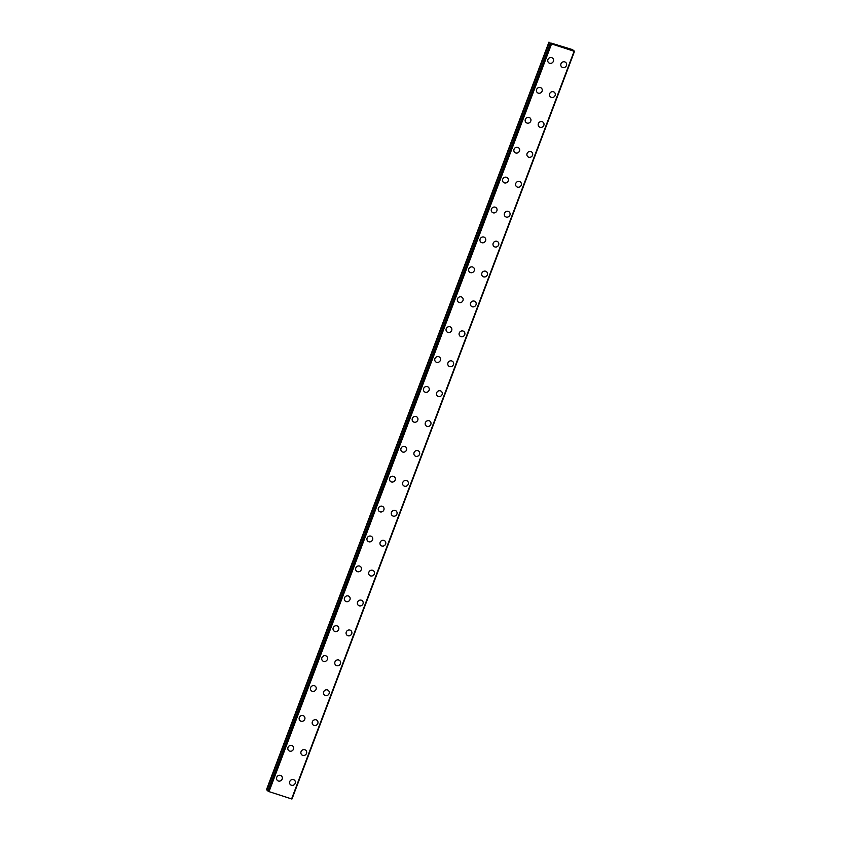 <?xml version="1.0" encoding="UTF-8"?>
<svg xmlns="http://www.w3.org/2000/svg" width="841" height="841" viewBox="0 0 841 841"><rect width="100%" height="100%" fill="white"/><g stroke="black" fill="none" stroke-linecap="round" stroke-linejoin="round"><path stroke-width="1.26" d="M281.451 775.959A3.028 2.828 -48.1 0 1 282.145 779.092A3.028 2.828 -48.1 0 1 277.414 780.469A3.028 2.828 -48.1 0 1 276.71 777.336A3.028 2.828 -48.1 0 1 281.451 775.959A3.028 2.828 -48.1 0 1 282.145 779.102A3.028 2.828 -48.1 0 1 277.414 780.469M292.752 746.051A3.028 2.828 -48.1 0 1 293.446 749.184A3.028 2.828 -48.1 0 1 288.715 750.561A3.028 2.828 -48.1 0 1 288.011 747.428A3.028 2.828 -48.1 0 1 292.752 746.051A3.028 2.828 -48.1 0 1 293.446 749.194A3.028 2.828 -48.1 0 1 288.715 750.561M304.053 716.143A3.028 2.828 -48.1 0 1 304.747 719.286A3.028 2.828 -48.1 0 1 300.016 720.653A3.028 2.828 -48.1 0 1 299.312 717.52A3.028 2.828 -48.1 0 1 304.053 716.154A3.028 2.828 -48.1 0 1 304.747 719.286A3.028 2.828 -48.1 0 1 300.016 720.653M315.354 686.245A3.028 2.828 -48.1 0 1 316.048 689.378A3.028 2.828 -48.1 0 1 311.317 690.745A3.028 2.828 -48.1 0 1 310.613 687.612A3.028 2.828 -48.1 0 1 315.354 686.245A3.028 2.828 -48.1 0 1 316.048 689.378A3.028 2.828 -48.1 0 1 311.317 690.745M326.655 656.337A3.028 2.828 -48.1 0 1 327.349 659.47A3.028 2.828 -48.1 0 1 322.618 660.837A3.028 2.828 -48.1 0 1 321.914 657.704A3.028 2.828 -48.1 0 1 326.655 656.337A3.028 2.828 -48.1 0 1 327.349 659.47A3.028 2.828 -48.1 0 1 322.618 660.837M337.956 626.429A3.028 2.828 -48.1 0 1 338.65 629.562A3.028 2.828 -48.1 0 1 333.919 630.939A3.028 2.828 -48.1 0 1 333.215 627.796A3.028 2.828 -48.1 0 1 337.956 626.429A3.028 2.828 -48.1 0 1 338.65 629.562A3.028 2.828 -48.1 0 1 333.919 630.929M349.257 596.521A3.028 2.828 -48.1 0 1 349.951 599.654A3.028 2.828 -48.1 0 1 345.22 601.031A3.028 2.828 -48.1 0 1 344.516 597.888A3.028 2.828 -48.1 0 1 349.257 596.521A3.028 2.828 -48.1 0 1 349.951 599.654A3.028 2.828 -48.1 0 1 345.22 601.031M360.558 566.613A3.028 2.828 -48.1 0 1 361.252 569.746A3.028 2.828 -48.1 0 1 356.521 571.123A3.028 2.828 -48.1 0 1 355.817 567.99A3.028 2.828 -48.1 0 1 360.558 566.613A3.028 2.828 -48.1 0 1 361.252 569.746A3.028 2.828 -48.1 0 1 356.521 571.123M371.859 536.705A3.028 2.828 -48.1 0 1 372.552 539.838A3.028 2.828 -48.1 0 1 367.822 541.215A3.028 2.828 -48.1 0 1 367.118 538.082A3.028 2.828 -48.1 0 1 371.859 536.705A3.028 2.828 -48.1 0 1 372.552 539.838A3.028 2.828 -48.1 0 1 367.822 541.215M383.16 506.797A3.028 2.828 -48.1 0 1 383.853 509.93A3.028 2.828 -48.1 0 1 379.123 511.307A3.028 2.828 -48.1 0 1 378.418 508.174A3.028 2.828 -48.1 0 1 383.16 506.797A3.028 2.828 -48.1 0 1 383.853 509.94A3.028 2.828 -48.1 0 1 379.123 511.307M394.461 476.889A3.028 2.828 -48.1 0 1 395.154 480.022A3.028 2.828 -48.1 0 1 390.424 481.399A3.028 2.828 -48.1 0 1 389.719 478.266A3.028 2.828 -48.1 0 1 394.461 476.889A3.028 2.828 -48.1 0 1 395.154 480.032A3.028 2.828 -48.1 0 1 390.424 481.399M405.761 446.981A3.028 2.828 -48.1 0 1 406.455 450.124A3.028 2.828 -48.1 0 1 401.725 451.491A3.028 2.828 -48.1 0 1 401.02 448.358A3.028 2.828 -48.1 0 1 405.761 446.991A3.028 2.828 -48.1 0 1 406.455 450.124A3.028 2.828 -48.1 0 1 401.725 451.491M417.062 417.083A3.028 2.828 -48.1 0 1 417.756 420.216A3.028 2.828 -48.1 0 1 413.026 421.583A3.028 2.828 -48.1 0 1 412.321 418.45A3.028 2.828 -48.1 0 1 417.062 417.083A3.028 2.828 -48.1 0 1 417.756 420.216A3.028 2.828 -48.1 0 1 413.026 421.583M428.363 387.175A3.028 2.828 -48.1 0 1 429.057 390.308A3.028 2.828 -48.1 0 1 424.327 391.675A3.028 2.828 -48.1 0 1 423.622 388.542A3.028 2.828 -48.1 0 1 428.363 387.175A3.028 2.828 -48.1 0 1 429.057 390.308A3.028 2.828 -48.1 0 1 424.327 391.675M439.664 357.267A3.028 2.828 -48.1 0 1 440.358 360.4A3.028 2.828 -48.1 0 1 435.627 361.767A3.028 2.828 -48.1 0 1 434.923 358.634A3.028 2.828 -48.1 0 1 439.664 357.267A3.028 2.828 -48.1 0 1 440.358 360.4A3.028 2.828 -48.1 0 1 435.627 361.767M450.965 327.359A3.028 2.828 -48.1 0 1 451.659 330.492A3.028 2.828 -48.1 0 1 446.928 331.859A3.028 2.828 -48.1 0 1 446.224 328.726A3.028 2.828 -48.1 0 1 450.965 327.359A3.028 2.828 -48.1 0 1 451.659 330.492A3.028 2.828 -48.1 0 1 446.928 331.869M462.266 297.451A3.028 2.828 -48.1 0 1 462.96 300.584A3.028 2.828 -48.1 0 1 458.229 301.961A3.028 2.828 -48.1 0 1 457.525 298.828A3.028 2.828 -48.1 0 1 462.266 297.451A3.028 2.828 -48.1 0 1 462.96 300.584A3.028 2.828 -48.1 0 1 458.229 301.961M473.567 267.543A3.028 2.828 -48.1 0 1 474.261 270.676A3.028 2.828 -48.1 0 1 469.53 272.053A3.028 2.828 -48.1 0 1 468.826 268.92A3.028 2.828 -48.1 0 1 473.567 267.543A3.028 2.828 -48.1 0 1 474.261 270.676A3.028 2.828 -48.1 0 1 469.53 272.053M484.868 237.635A3.028 2.828 -48.1 0 1 485.562 240.768A3.028 2.828 -48.1 0 1 480.831 242.145A3.028 2.828 -48.1 0 1 480.127 239.012A3.028 2.828 -48.1 0 1 484.868 237.635A3.028 2.828 -48.1 0 1 485.562 240.768A3.028 2.828 -48.1 0 1 480.831 242.145M496.169 207.727A3.028 2.828 -48.1 0 1 496.863 210.86A3.028 2.828 -48.1 0 1 492.132 212.237A3.028 2.828 -48.1 0 1 491.428 209.104A3.028 2.828 -48.1 0 1 496.169 207.727A3.028 2.828 -48.1 0 1 496.863 210.87A3.028 2.828 -48.1 0 1 492.132 212.237M507.47 177.819A3.028 2.828 -48.1 0 1 508.164 180.962A3.028 2.828 -48.1 0 1 503.433 182.329A3.028 2.828 -48.1 0 1 502.729 179.196A3.028 2.828 -48.1 0 1 507.47 177.829A3.028 2.828 -48.1 0 1 508.164 180.962A3.028 2.828 -48.1 0 1 503.433 182.329M518.771 147.921A3.028 2.828 -48.1 0 1 519.465 151.054A3.028 2.828 -48.1 0 1 514.734 152.421A3.028 2.828 -48.1 0 1 514.03 149.288A3.028 2.828 -48.1 0 1 518.771 147.921A3.028 2.828 -48.1 0 1 519.465 151.054A3.028 2.828 -48.1 0 1 514.734 152.421M530.072 118.013A3.028 2.828 -48.1 0 1 530.766 121.146A3.028 2.828 -48.1 0 1 526.035 122.513A3.028 2.828 -48.1 0 1 525.331 119.38A3.028 2.828 -48.1 0 1 530.072 118.013A3.028 2.828 -48.1 0 1 530.766 121.146A3.028 2.828 -48.1 0 1 526.035 122.513M541.373 88.105A3.028 2.828 -48.1 0 1 542.067 91.238A3.028 2.828 -48.1 0 1 537.336 92.605A3.028 2.828 -48.1 0 1 536.632 89.472A3.028 2.828 -48.1 0 1 541.373 88.105A3.028 2.828 -48.1 0 1 542.067 91.238A3.028 2.828 -48.1 0 1 537.336 92.605M552.674 58.197A3.028 2.828 -48.1 0 1 553.367 61.33A3.028 2.828 -48.1 0 1 548.637 62.697A3.028 2.828 -48.1 0 1 547.933 59.564A3.028 2.828 -48.1 0 1 552.674 58.197A3.028 2.828 -48.1 0 1 553.367 61.33A3.028 2.828 -48.1 0 1 548.637 62.707M294.497 780.196A3.028 2.828 -48.1 0 1 295.191 783.328A3.028 2.828 -48.1 0 1 290.46 784.695A3.028 2.828 -48.1 0 1 289.756 781.562A3.028 2.828 -48.1 0 1 294.497 780.196A3.028 2.828 -48.1 0 1 295.202 783.328A3.028 2.828 -48.1 0 1 290.46 784.706M305.798 750.288A3.028 2.828 -48.1 0 1 306.492 753.42A3.028 2.828 -48.1 0 1 301.761 754.798A3.028 2.828 -48.1 0 1 301.057 751.654A3.028 2.828 -48.1 0 1 305.798 750.288A3.028 2.828 -48.1 0 1 306.502 753.42A3.028 2.828 -48.1 0 1 301.761 754.798M317.099 720.38A3.028 2.828 -48.1 0 1 317.793 723.512A3.028 2.828 -48.1 0 1 313.062 724.889A3.028 2.828 -48.1 0 1 312.358 721.757A3.028 2.828 -48.1 0 1 317.099 720.38A3.028 2.828 -48.1 0 1 317.803 723.512A3.028 2.828 -48.1 0 1 313.062 724.889M328.4 690.472A3.028 2.828 -48.1 0 1 329.094 693.604A3.028 2.828 -48.1 0 1 324.363 694.981A3.028 2.828 -48.1 0 1 323.659 691.849A3.028 2.828 -48.1 0 1 328.4 690.472A3.028 2.828 -48.1 0 1 329.104 693.604A3.028 2.828 -48.1 0 1 324.363 694.981M339.701 660.563A3.028 2.828 -48.1 0 1 340.395 663.696A3.028 2.828 -48.1 0 1 335.664 665.073A3.028 2.828 -48.1 0 1 334.96 661.941A3.028 2.828 -48.1 0 1 339.701 660.563A3.028 2.828 -48.1 0 1 340.405 663.707A3.028 2.828 -48.1 0 1 335.664 665.073M351.002 630.655A3.028 2.828 -48.1 0 1 351.696 633.788A3.028 2.828 -48.1 0 1 346.965 635.165A3.028 2.828 -48.1 0 1 346.261 632.033A3.028 2.828 -48.1 0 1 351.002 630.655A3.028 2.828 -48.1 0 1 351.706 633.799A3.028 2.828 -48.1 0 1 346.965 635.165M362.303 600.747A3.028 2.828 -48.1 0 1 362.997 603.891A3.028 2.828 -48.1 0 1 358.266 605.257A3.028 2.828 -48.1 0 1 357.562 602.124A3.028 2.828 -48.1 0 1 362.303 600.758A3.028 2.828 -48.1 0 1 363.007 603.891A3.028 2.828 -48.1 0 1 358.266 605.257M373.604 570.85A3.028 2.828 -48.1 0 1 374.298 573.982A3.028 2.828 -48.1 0 1 369.567 575.349A3.028 2.828 -48.1 0 1 368.863 572.216A3.028 2.828 -48.1 0 1 373.604 570.85A3.028 2.828 -48.1 0 1 374.308 573.982A3.028 2.828 -48.1 0 1 369.567 575.349M384.905 540.942A3.028 2.828 -48.1 0 1 385.599 544.074A3.028 2.828 -48.1 0 1 380.868 545.441A3.028 2.828 -48.1 0 1 380.164 542.308A3.028 2.828 -48.1 0 1 384.905 540.942A3.028 2.828 -48.1 0 1 385.609 544.074A3.028 2.828 -48.1 0 1 380.868 545.441M396.206 511.034A3.028 2.828 -48.1 0 1 396.899 514.166A3.028 2.828 -48.1 0 1 392.169 515.533A3.028 2.828 -48.1 0 1 391.464 512.4A3.028 2.828 -48.1 0 1 396.206 511.034A3.028 2.828 -48.1 0 1 396.91 514.166A3.028 2.828 -48.1 0 1 392.169 515.544M407.507 481.126A3.028 2.828 -48.1 0 1 408.2 484.258A3.028 2.828 -48.1 0 1 403.47 485.635A3.028 2.828 -48.1 0 1 402.765 482.492A3.028 2.828 -48.1 0 1 407.507 481.126A3.028 2.828 -48.1 0 1 408.211 484.258A3.028 2.828 -48.1 0 1 403.47 485.635M418.807 451.218A3.028 2.828 -48.1 0 1 419.501 454.35A3.028 2.828 -48.1 0 1 414.771 455.727A3.028 2.828 -48.1 0 1 414.066 452.595A3.028 2.828 -48.1 0 1 418.807 451.218A3.028 2.828 -48.1 0 1 419.512 454.35A3.028 2.828 -48.1 0 1 414.771 455.727M430.108 421.309A3.028 2.828 -48.1 0 1 430.802 424.442A3.028 2.828 -48.1 0 1 426.072 425.819A3.028 2.828 -48.1 0 1 425.367 422.687A3.028 2.828 -48.1 0 1 430.108 421.309A3.028 2.828 -48.1 0 1 430.813 424.442A3.028 2.828 -48.1 0 1 426.072 425.819M441.409 391.401A3.028 2.828 -48.1 0 1 442.103 394.534A3.028 2.828 -48.1 0 1 437.373 395.911A3.028 2.828 -48.1 0 1 436.668 392.779A3.028 2.828 -48.1 0 1 441.409 391.401A3.028 2.828 -48.1 0 1 442.114 394.545A3.028 2.828 -48.1 0 1 437.373 395.911M452.71 361.493A3.028 2.828 -48.1 0 1 453.404 364.626A3.028 2.828 -48.1 0 1 448.674 366.003A3.028 2.828 -48.1 0 1 447.969 362.87A3.028 2.828 -48.1 0 1 452.71 361.493A3.028 2.828 -48.1 0 1 453.415 364.637A3.028 2.828 -48.1 0 1 448.674 366.003M464.011 331.585A3.028 2.828 -48.1 0 1 464.705 334.729A3.028 2.828 -48.1 0 1 459.974 336.095A3.028 2.828 -48.1 0 1 459.27 332.962A3.028 2.828 -48.1 0 1 464.011 331.596A3.028 2.828 -48.1 0 1 464.716 334.729A3.028 2.828 -48.1 0 1 459.974 336.095M475.312 301.688A3.028 2.828 -48.1 0 1 476.006 304.82A3.028 2.828 -48.1 0 1 471.275 306.187A3.028 2.828 -48.1 0 1 470.571 303.054A3.028 2.828 -48.1 0 1 475.312 301.688A3.028 2.828 -48.1 0 1 476.017 304.82A3.028 2.828 -48.1 0 1 471.275 306.187M486.613 271.78A3.028 2.828 -48.1 0 1 487.307 274.912A3.028 2.828 -48.1 0 1 482.576 276.279A3.028 2.828 -48.1 0 1 481.872 273.146A3.028 2.828 -48.1 0 1 486.613 271.78A3.028 2.828 -48.1 0 1 487.317 274.912A3.028 2.828 -48.1 0 1 482.576 276.279M497.914 241.872A3.028 2.828 -48.1 0 1 498.608 245.004A3.028 2.828 -48.1 0 1 493.877 246.371A3.028 2.828 -48.1 0 1 493.173 243.238A3.028 2.828 -48.1 0 1 497.914 241.872A3.028 2.828 -48.1 0 1 498.618 245.004A3.028 2.828 -48.1 0 1 493.877 246.371M509.215 211.964A3.028 2.828 -48.1 0 1 509.909 215.096A3.028 2.828 -48.1 0 1 505.178 216.473A3.028 2.828 -48.1 0 1 504.474 213.33A3.028 2.828 -48.1 0 1 509.215 211.964A3.028 2.828 -48.1 0 1 509.919 215.096A3.028 2.828 -48.1 0 1 505.178 216.473M520.516 182.055A3.028 2.828 -48.1 0 1 521.21 185.188A3.028 2.828 -48.1 0 1 516.479 186.565A3.028 2.828 -48.1 0 1 515.775 183.433A3.028 2.828 -48.1 0 1 520.516 182.055A3.028 2.828 -48.1 0 1 521.22 185.188A3.028 2.828 -48.1 0 1 516.479 186.565M531.817 152.147A3.028 2.828 -48.1 0 1 532.511 155.28A3.028 2.828 -48.1 0 1 527.78 156.657A3.028 2.828 -48.1 0 1 527.076 153.525A3.028 2.828 -48.1 0 1 531.817 152.147A3.028 2.828 -48.1 0 1 532.521 155.28A3.028 2.828 -48.1 0 1 527.78 156.657M543.118 122.239A3.028 2.828 -48.1 0 1 543.812 125.372A3.028 2.828 -48.1 0 1 539.081 126.749A3.028 2.828 -48.1 0 1 538.377 123.616A3.028 2.828 -48.1 0 1 543.118 122.239A3.028 2.828 -48.1 0 1 543.822 125.372A3.028 2.828 -48.1 0 1 539.081 126.749M554.419 92.331A3.028 2.828 -48.1 0 1 555.113 95.464A3.028 2.828 -48.1 0 1 550.382 96.841A3.028 2.828 -48.1 0 1 549.678 93.708A3.028 2.828 -48.1 0 1 554.419 92.331A3.028 2.828 -48.1 0 1 555.123 95.475A3.028 2.828 -48.1 0 1 550.382 96.841M565.72 62.423A3.028 2.828 -48.1 0 1 566.413 65.566A3.028 2.828 -48.1 0 1 561.683 66.933A3.028 2.828 -48.1 0 1 560.979 63.8A3.028 2.828 -48.1 0 1 565.72 62.434A3.028 2.828 -48.1 0 1 566.424 65.566A3.028 2.828 -48.1 0 1 561.683 66.933M562.902 47.17L562.356 46.886M563.007 47.212L561.862 46.623M561.62 46.707L560.842 46.444M561.557 46.697L560.936 46.476M561.399 46.476L560.505 46.181M550.823 43.007L572.437 49.598L574.529 51.269L291.932 798.939L574.519 51.28M550.718 43.301L267.88 790.992L269.025 791.623L291.68 798.95L574.172 51.28L551.339 43.848L268.815 791.528M551.339 43.848L550.403 43.322L267.88 790.992M574.203 51.269L291.68 798.939L574.456 51.269M548.984 42.05L266.471 789.72L268.027 790.561M551.549 43.953L269.025 791.623M574.109 51.269L291.585 798.939M549.226 42.271L266.713 789.941M549.373 42.344L266.849 790.025M550.603 43.501L268.079 791.171M550.792 43.595L268.268 791.265M551.423 43.9L268.91 791.57M574.529 51.269L292.016 798.939"/></g></svg>
